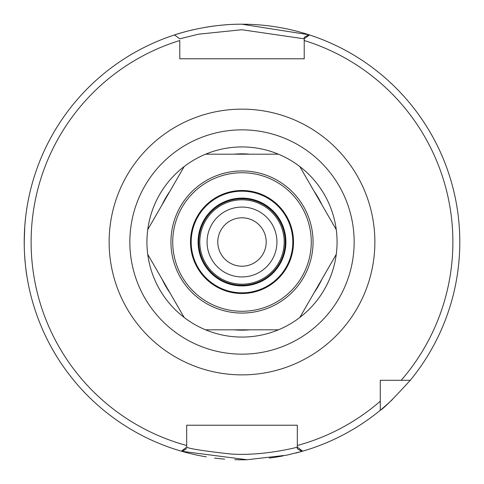 <?xml version="1.0" encoding="UTF-8"?>
<svg xmlns="http://www.w3.org/2000/svg" width="484" height="484" viewBox="0 0 484 484"><rect width="100%" height="100%" fill="white"/><g stroke="black" fill="none" stroke-linecap="round" stroke-linejoin="round"><path stroke-width="0.73" d="M217.8 242.006A24.2 24.2 0 0 1 242 217.806A24.2 24.2 0 0 1 266.2 242.006A24.2 24.2 0 0 1 242 266.206A24.2 24.2 0 0 1 217.8 242.006M276.939 242.006A34.939 34.939 0 0 1 224.534 272.262A34.939 34.939 0 0 1 224.534 211.75A34.939 34.939 0 0 1 276.939 242.006M242 284.193A42.187 42.187 0 0 0 284.187 242.006A42.187 42.187 0 0 0 242 199.819A42.187 42.187 0 0 0 199.813 242.006A42.187 42.187 0 0 0 242 284.193M162.055 204.859A88.155 88.155 0 0 1 169.854 191.349L147.735 229.658A95.07 95.07 0 0 0 242 337.076A95.07 95.07 0 0 0 337.07 242.006M380.279 401.218L380.279 380.291L410.263 380.291A217.794 217.794 0 0 0 309.506 34.939A217.794 217.794 0 0 0 308.883 34.739A217.794 217.794 0 0 0 242 24.212C205.682 23.891 173.683 35.151 174.494 34.939L179.776 38.823L198.501 34.195L241.77 29.736L304.224 38.823L309.506 34.939A217.794 217.794 0 0 1 410.263 380.291C393.571 398.61 383.576 408.599 380.279 410.269L380.279 401.218A210.879 210.879 0 0 1 297.315 445.504L297.315 447.125L302.645 451.185A217.794 217.794 0 0 0 392.597 399.342A217.794 217.794 0 0 1 302.645 451.185A217.794 217.794 0 0 0 380.279 410.269A217.794 217.794 0 0 1 301.949 451.384L297.315 448.759L297.285 447.143C297.817 447.143 262.63 456.472 229.821 453.919C203.262 450.913 188.881 448.644 186.685 447.125L181.355 451.185A217.794 217.794 0 0 0 182.051 451.384L181.446 451.209M304.224 38.823L304.224 58.782L179.776 58.782L179.776 40.517A210.879 210.879 0 0 0 186.685 445.504L186.685 425.23L297.315 425.23L297.315 448.759M186.685 447.125L186.685 445.504M174.494 34.939A217.794 217.794 0 0 1 193.957 29.578A217.794 217.794 0 0 0 182.051 451.384L186.685 448.595M304.224 55.037L304.224 58.782L179.776 58.782L179.776 55.037M290.4 425.23L297.315 425.23L297.315 431.135M380.279 382.39L380.279 380.291L382.384 380.291M401.212 380.291A210.879 210.879 0 0 0 304.224 40.517L304.224 37.347L308.883 34.739A217.794 217.794 0 0 0 242 24.212M181.669 451.276L247.07 459.739L286.679 455.172L301.943 451.39M308.798 34.739L242 24.23M26.85 275.838C26.063 271.657 25.301 264.567 24.569 254.578M24.261 246.816L24.261 237.281M24.769 226.343L25.501 218.326M26.935 207.636L26.523 210.316M24.769 226.391L24.206 242.006M186.685 431.135L186.685 425.23L193.6 425.23M242 459.8A217.794 217.794 0 0 0 247.336 459.733A217.794 217.794 0 0 1 234.831 459.679A217.794 217.794 0 0 0 242 459.8M269.382 458.07A217.794 217.794 0 0 0 283.17 455.874A217.794 217.794 0 0 1 269.382 458.07M295.73 453.066A217.794 217.794 0 0 0 301.393 451.548A217.794 217.794 0 0 1 295.73 453.066M227.262 24.714A217.794 217.794 0 0 0 205.301 27.328A217.794 217.794 0 0 1 227.262 24.714M182.377 451.481A217.794 217.794 0 0 0 206.317 456.86A217.794 217.794 0 0 1 182.377 451.481M214.515 458.058A217.794 217.794 0 0 0 224.667 459.11A217.794 217.794 0 0 1 214.515 458.058M314.146 191.349A88.155 88.155 0 0 1 321.945 204.859L299.826 166.55A95.07 95.07 0 0 0 278.439 154.196L249.798 154.196A88.155 88.155 0 0 0 234.202 154.196L205.561 154.196A95.07 95.07 0 0 0 184.174 166.55L169.854 191.349M278.439 154.196A95.07 95.07 0 0 0 205.561 154.196L278.439 154.196M184.174 166.55A95.07 95.07 0 0 0 147.735 229.658L184.174 166.55M169.854 292.669A88.155 88.155 0 0 1 162.055 279.159L184.174 317.468A95.07 95.07 0 0 0 205.561 329.816L278.439 329.816A95.07 95.07 0 0 0 299.826 317.468L336.265 254.354A95.07 95.07 0 0 0 336.265 229.658L321.945 204.859M147.735 254.354L184.174 317.468A95.07 95.07 0 0 1 147.735 254.354L162.055 279.159M336.265 229.658A95.07 95.07 0 0 0 299.826 166.55L336.265 229.658M321.945 279.159A88.155 88.155 0 0 1 314.146 292.669M299.826 317.468A95.07 95.07 0 0 0 336.265 254.354L299.826 317.468M249.798 329.816A88.155 88.155 0 0 1 234.202 329.816M205.561 329.816A95.07 95.07 0 0 0 278.439 329.816L205.561 329.816M242 293.516A51.51 51.51 0 0 0 293.51 242.006A51.51 51.51 0 0 0 242 190.496A51.51 51.51 0 0 0 190.49 242.006A51.51 51.51 0 0 0 242 293.516M242 191.186A50.82 50.82 0 0 0 191.18 242.006A50.82 50.82 0 0 0 242 292.826A50.82 50.82 0 0 0 292.82 242.006A50.82 50.82 0 0 0 242 191.186M242 285.911A43.905 43.905 0 0 0 285.905 242.006A43.905 43.905 0 0 0 242 198.101A43.905 43.905 0 0 0 198.095 242.006A43.905 43.905 0 0 0 242 285.911M242 198.797A43.215 43.215 0 0 0 198.785 242.006A43.215 43.215 0 0 0 242 285.221A43.215 43.215 0 0 0 285.215 242.006A43.215 43.215 0 0 0 242 198.797M129.845 242.006A112.155 112.155 0 0 1 242 129.851A112.155 112.155 0 0 1 354.155 242.006A112.155 112.155 0 0 1 242 354.161A112.155 112.155 0 0 1 129.845 242.006M242 374.876A132.87 132.87 0 0 0 374.87 242.006A132.87 132.87 0 0 0 242 109.136A132.87 132.87 0 0 0 109.13 242.006A132.87 132.87 0 0 0 242 374.876M307.788 36.203A216.064 216.064 0 0 0 306.662 35.846M299.663 450.235A216.064 216.064 0 0 0 300.927 449.878M183.073 449.878A216.064 216.064 0 0 0 184.337 450.235M242 313.063A71.057 71.057 0 0 0 313.057 242.006A71.057 71.057 0 0 0 242 170.949A71.057 71.057 0 0 0 170.943 242.006A71.057 71.057 0 0 0 242 313.063M242 311.272A69.266 69.266 0 0 0 311.266 242.006A69.266 69.266 0 0 0 242 172.74A69.266 69.266 0 0 0 172.734 242.006A69.266 69.266 0 0 0 242 311.272"/></g></svg>

